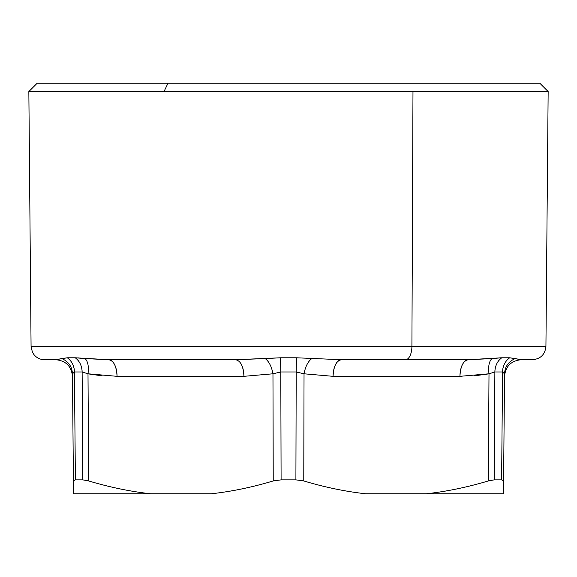 <?xml version="1.0" encoding="UTF-8"?>
<svg xmlns="http://www.w3.org/2000/svg" width="577" height="577" viewBox="0 0 577 577"><rect width="100%" height="100%" fill="white"/><g stroke="black" fill="none" stroke-linecap="round" stroke-linejoin="round"><path stroke-width="0.87" d="M412.981 91.541L548.15 91.541L412.981 91.541L411.913 346.424L412.981 91.541L164.019 91.541L412.981 91.541M72.486 376.327C71.425 366.222 65.843 360.69 55.731 359.716C40.808 359.716 40.808 359.716 55.731 359.716L44.479 359.716C40.13 359.615 36.596 357.877 33.863 354.494L32.384 352.093L31.071 346.424L28.85 91.541L164.019 91.541L28.85 91.541L37.159 83.232L539.841 83.232L548.15 91.541L545.929 346.424L31.071 346.424L545.929 346.424C545.077 354.509 540.606 358.937 532.521 359.716L521.269 359.716L509.693 357.783L501.745 357.783L468.322 359.716L405.487 359.716A13.408 6.426 -90 0 0 411.913 346.424A13.408 6.426 90 0 1 405.487 359.716L341.447 359.716L296.448 357.783L280.552 357.783L235.553 359.716L108.678 359.716L75.255 357.783L67.307 357.783L55.818 359.716M55.753 359.716A16.755 16.755 0 0 0 55.731 359.716L61.818 358.591C68.512 361.527 72.06 366.597 72.464 373.795C72.06 366.597 68.512 361.527 61.818 358.591L67.307 357.783C71.851 361.115 74.224 365.847 74.44 371.977A16.755 14.771 90 0 0 67.307 357.783L75.255 357.783A16.755 14.237 -90 0 1 82.129 371.977C81.927 365.847 79.633 361.115 75.255 357.783L85.1 358.591C87.971 361.527 88.937 366.597 88 373.795C88.937 366.597 87.971 361.527 85.1 358.591L108.678 359.716C113.734 360.69 116.525 366.222 117.059 376.327A16.755 8.381 90 0 0 108.678 359.716L235.553 359.716L265.218 358.591C269.041 361.527 271.623 366.597 272.964 373.795C271.623 366.597 269.041 361.527 265.218 358.591L280.552 357.783L280.811 371.977A16.755 0.534 90 0 0 280.552 357.783L296.448 357.783A16.755 0.534 -90 0 0 296.189 371.977L296.448 357.783L341.447 359.716C336.391 360.69 333.6 366.222 333.066 376.327A16.755 8.381 90 0 1 341.447 359.716L468.322 359.716A16.755 8.381 -90 0 0 459.941 376.327C460.475 366.222 463.266 360.69 468.322 359.716L341.447 359.716L468.322 359.716L446.007 359.716L468.322 359.716L491.9 358.591C489.029 361.527 488.063 366.597 489 373.795L459.948 376.327L333.066 376.327L304.036 373.795L296.189 371.977L280.811 371.977L272.964 373.795L243.934 376.327L117.059 376.327L88 373.795L82.129 371.977L74.44 371.977L72.464 373.795L73.402 480.937L75.385 479.862L73.402 480.937L72.464 373.795L74.44 371.977L75.385 479.862L82.792 479.862L88.67 480.937L82.792 479.862L75.385 479.862L74.44 371.977L82.129 371.977L82.792 479.862L88.67 480.937L82.792 479.862L82.129 371.977L88 373.795L88.67 480.937C109.644 487.233 130.294 491.51 150.611 493.768L211.398 493.768C231.702 491.51 252.308 487.233 273.231 480.937C252.308 487.233 231.702 491.51 211.398 493.768L150.611 493.768C130.294 491.51 109.644 487.233 88.67 480.937L88 373.795L117.059 376.327L243.934 376.327L272.964 373.795L273.231 480.937L281.093 479.862L273.231 480.937L272.964 373.795L280.811 371.977L281.093 479.862L295.907 479.862L281.093 479.862L280.811 371.977L296.189 371.977L295.907 479.862L303.769 480.937C324.692 487.233 345.298 491.51 365.602 493.768L503.483 493.768L503.598 480.937L501.615 479.862L502.56 371.977L494.871 371.977L494.208 479.862L494.871 371.977L489 373.795L494.871 371.977L502.56 371.977L501.615 479.862L503.598 480.937L503.483 493.768L426.389 493.768C446.706 491.51 467.356 487.233 488.33 480.937L494.208 479.862L488.33 480.937L489 373.795L488.33 480.937C467.356 487.233 446.706 491.51 426.389 493.768L365.602 493.768C345.298 491.51 324.692 487.233 303.769 480.937L304.036 373.795L303.769 480.937L295.907 479.862L296.189 371.977L304.036 373.795L333.066 376.327L459.948 376.327L489 373.795C488.063 366.597 489.029 361.527 491.9 358.591L500.382 357.812M491.9 358.591L501.745 357.783C497.367 361.115 495.073 365.847 494.871 371.977A16.755 14.237 90 0 1 501.745 357.783L509.693 357.783A16.755 14.771 -90 0 0 502.56 371.977C502.776 365.847 505.149 361.115 509.693 357.783L515.182 358.591C508.488 361.527 504.94 366.597 504.536 373.795L502.56 371.977L504.536 373.795L503.598 480.937L504.536 373.795C504.94 366.597 508.488 361.527 515.182 358.591L521.269 359.716C536.192 359.716 536.192 359.716 521.269 359.716L532.521 359.716M73.402 480.937L73.517 493.768L73.402 480.937L75.385 479.862L73.402 480.937M101.083 375.692L88.728 373.946M503.598 480.937L501.615 479.862L494.208 479.862L501.615 479.862L503.598 480.937L504.514 376.327A16.755 16.755 0 0 1 504.514 376.319L504.514 376.327C505.575 366.222 511.157 360.69 521.269 359.716L521.247 359.716M475.917 375.692L474.943 375.771M311.782 358.591C307.959 361.527 305.377 366.597 304.036 373.795M240.53 362.991A16.755 8.381 -90 0 1 243.934 376.327C243.4 366.222 240.609 360.69 235.553 359.716A16.755 8.381 -90 0 1 235.567 359.716M72.464 373.795L74.44 371.977C74.224 365.847 71.851 361.115 67.307 357.783M79.172 357.956L78.501 357.906M88 373.795L102.057 375.771M117.052 376.327C116.525 366.222 113.734 360.69 108.678 359.716M468.322 359.716C463.266 360.69 460.475 366.222 459.941 376.327L461.326 376.319M474.445 375.815L488.272 373.946M489 373.795L494.871 371.977M515.182 358.591L514.72 358.418M509.693 357.783C505.149 361.115 502.776 365.847 502.56 371.977L504.089 372.54M520.721 359.723L521.269 359.716L520.721 359.723M168.001 83.232L164.019 91.541L168.001 83.232L527.277 83.232M150.611 493.768L73.517 493.768L150.611 493.768M488.33 480.937L494.208 479.862L488.33 480.937M374.459 493.768L426.389 493.768M55.731 359.716L56.279 359.723"/></g></svg>
